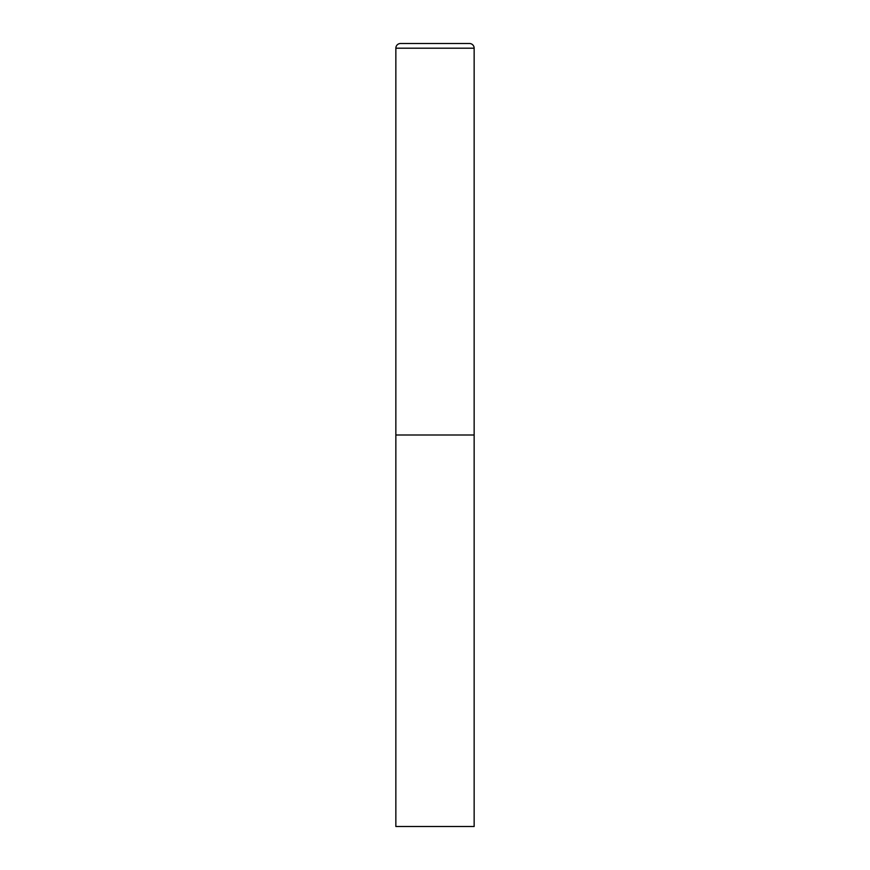 <?xml version="1.0" encoding="UTF-8"?>
<svg xmlns="http://www.w3.org/2000/svg" width="870" height="870" viewBox="0 0 870 870"><rect width="100%" height="100%" fill="white"/><g stroke="black" fill="none" stroke-linecap="round" stroke-linejoin="round"><path stroke-width="0.65" stroke-dasharray="4.35 3.26" d="M474.15 435L395.85 435L474.15 435M395.85 826.5L474.15 826.5M474.15 48.198L395.85 48.198"/><path stroke-width="1.3" d="M400.548 43.5A4.698 4.698 0 0 0 395.85 48.198L395.85 826.5L474.15 826.5L474.15 435L395.85 435L474.15 435L474.15 48.198A4.698 4.698 0 0 0 469.452 43.5L400.548 43.5L469.452 43.5M395.85 48.198L474.15 48.198"/></g></svg>
